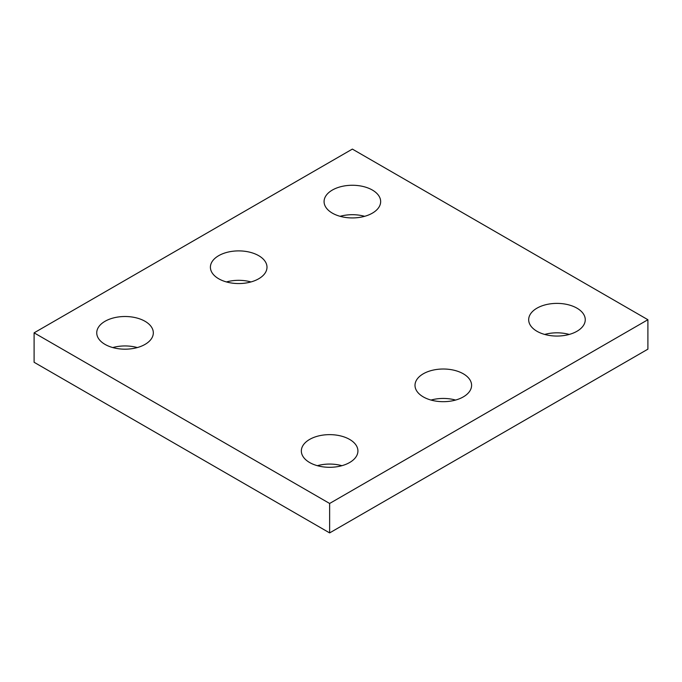 <?xml version="1.0" encoding="UTF-8"?>
<svg xmlns="http://www.w3.org/2000/svg" width="682" height="682" viewBox="0 0 682 682"><rect width="100%" height="100%" fill="white"/><g stroke="black" fill="none" stroke-linecap="round" stroke-linejoin="round"><path stroke-width="1.02" d="M647.9 319.722L352.364 149.094L34.1 332.842L34.1 362.278L329.636 532.906L647.9 349.158L647.9 319.722L329.636 503.469L329.636 532.906M34.1 332.842L329.636 503.469M423.292 396.898A28.294 16.334 0 0 0 454.127 400.436A28.294 16.334 0 0 0 471.594 385.347A28.294 16.334 0 0 0 443.3 369.013A28.294 16.334 0 0 0 415.006 385.347A28.294 16.334 0 0 0 423.292 396.898M455.576 400.061A28.294 16.334 0 0 0 431.024 400.061M218.692 278.767A28.294 16.334 0 0 0 249.527 282.314A28.294 16.334 0 0 0 266.994 267.225A28.294 16.334 0 0 0 238.7 250.891A28.294 16.334 0 0 0 210.406 267.225A28.294 16.334 0 0 0 218.692 278.767M250.976 281.939A28.294 16.334 0 0 0 226.424 281.939M105.028 344.393A28.294 16.334 0 0 0 135.863 347.939A28.294 16.334 0 0 0 153.322 332.842A28.294 16.334 0 0 0 125.036 316.508A28.294 16.334 0 0 0 96.742 332.842A28.294 16.334 0 0 0 105.028 344.393M137.312 347.564A28.294 16.334 0 0 0 112.76 347.564M332.364 213.142A28.294 16.334 0 0 0 363.191 216.688A28.294 16.334 0 0 0 380.658 201.599A28.294 16.334 0 0 0 352.364 185.265A28.294 16.334 0 0 0 324.078 201.599A28.294 16.334 0 0 0 332.364 213.142M364.64 216.313A28.294 16.334 0 0 0 340.088 216.313M536.964 331.273A28.294 16.334 0 0 0 567.791 334.811A28.294 16.334 0 0 0 585.258 319.722A28.294 16.334 0 0 0 556.964 303.388A28.294 16.334 0 0 0 528.678 319.722A28.294 16.334 0 0 0 536.964 331.273M569.24 334.436A28.294 16.334 0 0 0 544.688 334.436M309.628 462.524A28.294 16.334 0 0 0 340.463 466.062A28.294 16.334 0 0 0 357.922 450.973A28.294 16.334 0 0 0 329.636 434.639A28.294 16.334 0 0 0 301.342 450.973A28.294 16.334 0 0 0 309.628 462.524M341.912 465.687A28.294 16.334 0 0 0 317.36 465.687"/></g></svg>
